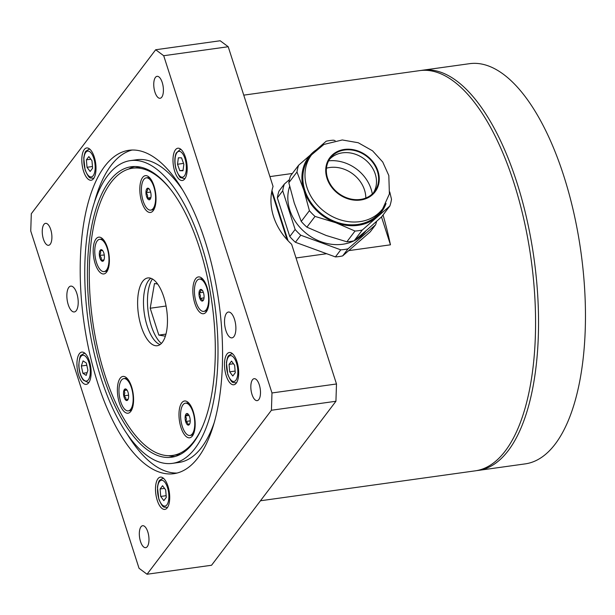 <?xml version="1.0" encoding="UTF-8"?>
<svg xmlns="http://www.w3.org/2000/svg" width="615" height="615" viewBox="0 0 615 615"><rect width="100%" height="100%" fill="white"/><g stroke="black" fill="none" stroke-linecap="round" stroke-linejoin="round"><path stroke-width="0.92" d="M155.68 49.746L31.303 213.736L30.75 231.025L139.028 568.268L147.047 574.241L211.552 565.254L335.928 401.264L336.49 383.975L291.633 244.278A58.656 49.192 -142.8 0 1 273.06 186.43L228.211 46.732L220.185 40.759L155.68 49.746L163.705 55.719L228.211 46.732M271.722 191.765L287.128 239.758M160.638 477.094A16.29 6.811 82.1 0 1 169.394 492.661A16.29 6.811 82.1 0 1 164.851 509.397A16.29 6.811 82.1 0 1 164.566 509.42A16.29 6.811 82.1 0 1 155.81 493.86A16.29 6.811 82.1 0 1 160.354 477.125A16.29 6.811 82.1 0 1 160.638 477.094M336.49 383.975L271.984 392.962L163.705 55.719M147.047 574.241L271.43 410.251L335.928 401.264M271.984 392.962L271.43 410.251M97.647 382.822A163.252 68.219 82.1 0 1 128.835 150.306A163.252 68.219 82.1 0 1 218.932 302.58A163.252 68.219 82.1 0 1 173.899 473.681A163.252 68.219 82.1 0 1 97.647 382.822M140.504 541.492A11.078 4.628 82.1 0 1 142.619 525.717A11.078 4.628 82.1 0 1 148.738 536.049A11.078 4.628 82.1 0 1 145.678 547.658A11.078 4.628 82.1 0 1 140.504 541.492M252.012 394.469A11.078 4.628 82.1 0 1 254.133 378.686A11.078 4.628 82.1 0 1 260.245 389.018A11.078 4.628 82.1 0 1 257.185 400.634A11.078 4.628 82.1 0 1 252.012 394.469M154.934 92.112A11.078 4.628 82.1 0 1 157.056 76.329A11.078 4.628 82.1 0 1 163.167 86.661A11.078 4.628 82.1 0 1 160.115 98.277A11.078 4.628 82.1 0 1 154.934 92.112M43.427 239.135A11.078 4.628 82.1 0 1 45.541 223.36A11.078 4.628 82.1 0 1 51.66 233.692A11.078 4.628 82.1 0 1 48.6 245.3A11.078 4.628 82.1 0 1 43.427 239.135M225.913 330.609A13.03 5.443 82.1 0 1 228.403 312.043A13.03 5.443 82.1 0 1 234.492 319.293A13.03 5.443 82.1 0 1 232.001 337.858A13.03 5.443 82.1 0 1 225.913 330.609M68.242 304.694A13.03 5.443 82.1 0 1 70.733 286.129A13.03 5.443 82.1 0 1 76.821 293.386A13.03 5.443 82.1 0 1 74.33 311.943A13.03 5.443 82.1 0 1 68.242 304.694M78.674 375.304A16.29 6.811 82.1 0 1 81.787 352.095A16.29 6.811 82.1 0 1 89.398 361.166A16.29 6.811 82.1 0 1 86.284 384.367A16.29 6.811 82.1 0 1 78.674 375.304M82.817 152.459A16.29 6.811 82.1 0 1 86.661 147.961A16.29 6.811 82.1 0 1 94.456 157.617A16.29 6.811 82.1 0 1 95.002 175.736A16.29 6.811 82.1 0 1 91.158 180.233A16.29 6.811 82.1 0 1 83.363 170.578A16.29 6.811 82.1 0 1 82.817 152.459M181.686 150.091A16.29 6.811 82.1 0 1 187.198 167.81A16.29 6.811 82.1 0 1 182.347 180.487A16.29 6.811 82.1 0 1 178.504 178.611A16.29 6.811 82.1 0 1 173 160.892A16.29 6.811 82.1 0 1 177.85 148.215A16.29 6.811 82.1 0 1 181.686 150.091M238.658 371.468A16.29 6.811 82.1 0 1 233.831 384.775A16.29 6.811 82.1 0 1 224.498 365.817A16.29 6.811 82.1 0 1 229.334 352.503A16.29 6.811 82.1 0 1 238.658 371.468M172.454 463.356A152.828 63.86 -97.9 0 0 214.612 303.18A152.828 63.86 -97.9 0 0 130.272 160.63A152.828 63.86 -97.9 0 0 101.083 378.302A152.828 63.86 -97.9 0 0 172.454 463.356L178.911 462.457A152.828 63.86 -97.9 0 0 214.543 421.644M182.155 189.251A152.828 63.86 -97.9 0 0 136.722 159.731L130.272 160.63M127.021 433.836A163.252 68.219 -97.9 0 0 177.097 473.05M132.087 150.037A163.252 68.219 -97.9 0 0 94.641 201.443M168.502 455.684A146.631 61.269 -97.9 0 0 175.09 456.491M134.685 166.519A146.631 61.269 -97.9 0 0 128.566 169.094M193.371 442.823A146.631 61.269 82.1 0 1 171.6 457.222A146.631 61.269 82.1 0 1 95.825 348.743A146.631 61.269 82.1 0 1 109.362 181.164A146.631 61.269 82.1 0 1 131.126 166.765A146.631 61.269 82.1 0 1 206.909 275.243A146.631 61.269 82.1 0 1 193.371 442.823M476.848 470.59A202.028 84.424 -97.9 0 0 478.316 470.413L525.225 463.879A202.028 84.424 -97.9 0 0 555.222 444.038A202.028 84.424 -97.9 0 0 573.88 213.151A202.028 84.424 -97.9 0 0 469.468 63.691L422.551 70.225A202.028 84.424 -97.9 0 0 421.091 70.464M478.316 470.413A202.028 84.424 -97.9 0 0 508.305 450.572A202.028 84.424 -97.9 0 0 526.963 219.686A202.028 84.424 -97.9 0 0 422.551 70.225M150.852 278.272A34.217 14.299 -97.9 0 0 144.241 312.989A34.217 14.299 -97.9 0 0 160.092 344.577M167.088 327.803A34.217 14.299 82.1 0 1 157.263 345.715A34.217 14.299 82.1 0 1 142.503 330.132A34.217 14.299 82.1 0 1 137.991 295.861A34.217 14.299 82.1 0 1 147.815 277.942A34.217 14.299 82.1 0 1 162.575 293.524A34.217 14.299 82.1 0 1 167.088 327.803M148.63 212.206A18.573 7.764 82.1 0 1 139.843 190.835A18.573 7.764 82.1 0 1 147.208 175.913A18.573 7.764 82.1 0 1 149.176 177.235A18.573 7.764 82.1 0 1 155.603 192.987A18.573 7.764 82.1 0 1 153.727 209.9A18.573 7.764 82.1 0 1 148.63 212.206M193.487 297.868A18.573 7.764 82.1 0 1 194.555 280.594A18.573 7.764 82.1 0 1 202.204 278.495A18.573 7.764 82.1 0 1 208.4 292.778A18.573 7.764 82.1 0 1 206.755 311.167A18.573 7.764 82.1 0 1 193.487 297.868M181.756 402.825A18.573 7.764 82.1 0 1 188.336 402.571A18.573 7.764 82.1 0 1 194.763 418.331A18.573 7.764 82.1 0 1 192.887 435.243A18.573 7.764 82.1 0 1 192.395 435.974A18.573 7.764 82.1 0 1 180.964 427.456A18.573 7.764 82.1 0 1 181.756 402.825M129.65 382.038A18.573 7.764 82.1 0 1 131.295 410.659A18.573 7.764 82.1 0 1 121.316 407.607A18.573 7.764 82.1 0 1 117.865 384.237A18.573 7.764 82.1 0 1 126.744 377.994A18.573 7.764 82.1 0 1 129.65 382.038M109.178 264.219A18.573 7.764 82.1 0 1 107.095 271.392A18.573 7.764 82.1 0 1 97.408 268.878A18.573 7.764 82.1 0 1 93.38 246.884A18.573 7.764 82.1 0 1 102.536 238.728A18.573 7.764 82.1 0 1 109.178 264.219M203.111 425.242A145.002 60.593 82.1 0 1 172.554 455.446A145.002 60.593 82.1 0 1 110 389.403A145.002 60.593 82.1 0 1 90.889 244.14A145.002 60.593 82.1 0 1 132.525 168.218A145.002 60.593 82.1 0 1 170.186 188.92M132.525 168.218L138.39 167.395A145.002 60.593 82.1 0 1 140.674 167.188M180.664 454.208A145.002 60.593 82.1 0 1 178.412 454.631L172.554 455.446M189.851 423.666L188.198 424.85L187.744 423.059L185.922 421.46L186.43 418.592L185.576 415.909L187.229 414.725L187.521 413.734L188.344 414.302M185.576 415.909L189.051 415.425M185.922 421.46L190.22 420.868M190.196 420.045A5.866 2.452 82.1 0 1 189.497 424.319A5.866 2.452 82.1 0 1 186.868 424.189A5.866 2.452 82.1 0 1 185.13 418.592A5.866 2.452 82.1 0 1 188.059 414.003A5.866 2.452 82.1 0 1 190.196 420.045M185.415 403.179A16.29 6.811 82.1 0 1 186.683 403.279A16.29 6.811 82.1 0 1 194.586 419.861A16.29 6.811 82.1 0 1 189.912 435.458A16.29 6.811 82.1 0 1 188.644 435.359A16.29 6.811 82.1 0 1 180.741 418.777A16.29 6.811 82.1 0 1 185.415 403.179L186.883 402.979A16.29 6.811 82.1 0 1 188.144 403.079A16.29 6.811 82.1 0 1 189.305 403.617M193.533 433.967A16.29 6.811 82.1 0 1 191.38 435.251L189.912 435.458M81.341 366.002L83.063 360.882L86.338 363.027L87.907 370.292L86.185 375.419L82.902 373.274L81.341 366.002L86.815 365.241M87.099 372.682L82.902 373.274M92.604 168.203L90.121 171.462L87.023 167.28L86.392 159.839L88.868 156.571L91.973 160.753L92.604 168.203M87.023 167.28L92.458 166.527M90.828 159.216L86.392 159.839M181.533 157.817L183.854 164.29L183.001 170.747L179.826 170.724L177.512 164.251L178.365 157.794L181.533 157.817M183.539 163.406L177.512 164.251M183.062 170.27L179.826 170.724M235.268 372.744L232.793 376.011L229.687 371.821L229.057 364.38L231.54 361.113L234.638 365.295L235.268 372.744M229.687 371.821L235.13 371.068M233.5 363.757L229.057 364.38M166.296 497.358L163.821 500.625L160.715 496.443L160.085 488.994L162.56 485.727L165.666 489.909L166.296 497.358M160.715 496.443L166.15 495.682M164.528 488.379L160.085 488.994M128.304 398.943L126.09 399.996L125.752 397.782L124.053 395.76L128.581 395.222M124.053 395.76L124.822 393.023L124.23 390.471L126.598 389.556M124.23 390.471L127.021 390.087M127.19 400.45A5.866 2.452 82.1 0 1 123.769 395.829A5.866 2.452 82.1 0 1 124.945 389.026A5.866 2.452 82.1 0 1 126.467 389.426A5.866 2.452 82.1 0 1 128.497 394.399A5.866 2.452 82.1 0 1 127.905 399.742A5.866 2.452 82.1 0 1 127.19 400.45M123.823 378.602A16.29 6.811 82.1 0 1 132.456 391.701A16.29 6.811 82.1 0 1 128.32 410.874A16.29 6.811 82.1 0 1 119.679 397.774A16.29 6.811 82.1 0 1 123.823 378.602L125.283 378.394A16.29 6.811 82.1 0 1 127.712 379.04M131.941 409.39A16.29 6.811 82.1 0 1 129.78 410.666L128.32 410.874M103.774 260.345L101.383 260.23L101.214 257.685L99.676 255.325L104.273 255.017M101.383 260.23L103.989 259.868M99.676 255.325L100.699 252.834L100.36 250.536L102.743 250.651M100.022 258.277A5.866 2.452 82.1 0 1 99.599 251.527A5.866 2.452 82.1 0 1 102.267 250.159A5.866 2.452 82.1 0 1 103.712 252.665A5.866 2.452 82.1 0 1 103.704 260.476A5.866 2.452 82.1 0 1 100.022 258.277M99.615 239.335A16.29 6.811 82.1 0 1 107.948 250.989A16.29 6.811 82.1 0 1 106.795 269.631A16.29 6.811 82.1 0 1 104.112 271.607A16.29 6.811 82.1 0 1 95.786 259.945A16.29 6.811 82.1 0 1 96.932 241.311A16.29 6.811 82.1 0 1 99.615 239.335L101.083 239.127A16.29 6.811 82.1 0 1 103.512 239.773M107.74 270.123A16.29 6.811 82.1 0 1 105.58 271.4L104.112 271.607M150.506 198.66L150.006 199.306L149.453 198.576L147.546 198.03L147.577 195.263L146.239 192.672L147.5 190.535L147.4 188.59L149.322 189.136M146.239 192.672L150.613 192.065M147.546 198.03L150.86 197.569M146.247 189.997A5.866 2.452 82.1 0 1 148.899 188.667A5.866 2.452 82.1 0 1 150.76 197.961A5.866 2.452 82.1 0 1 150.337 198.983A5.866 2.452 82.1 0 1 146.993 197.623A5.866 2.452 82.1 0 1 146.247 189.997M154.373 208.631A16.29 6.811 82.1 0 1 152.22 209.907L150.752 210.115A16.29 6.811 82.1 0 1 145.163 205.764A16.29 6.811 82.1 0 1 141.419 188.474A16.29 6.811 82.1 0 1 146.255 177.843A16.29 6.811 82.1 0 1 151.844 182.186A16.29 6.811 82.1 0 1 155.587 199.483A16.29 6.811 82.1 0 1 150.752 210.115M146.255 177.843L147.723 177.635A16.29 6.811 82.1 0 1 150.145 178.281M203.603 299.759L202.566 300.796L202.035 299.505L200.144 298.413L200.405 295.531L199.306 292.832L200.774 291.141L200.89 289.634L202.781 290.734M199.306 292.832L203.311 292.271M200.144 298.413L204.034 297.868M201.974 289.973A5.866 2.452 82.1 0 1 203.965 294.962A5.866 2.452 82.1 0 1 203.365 300.243A5.866 2.452 82.1 0 1 201.082 300.512A5.866 2.452 82.1 0 1 199.006 292.817A5.866 2.452 82.1 0 1 201.928 289.926A5.866 2.452 82.1 0 1 201.974 289.973M207.401 309.891A16.29 6.811 82.1 0 1 205.241 311.175L203.78 311.382A16.29 6.811 82.1 0 1 194.532 288.366A16.29 6.811 82.1 0 1 199.283 279.102A16.29 6.811 82.1 0 1 208.523 302.119A16.29 6.811 82.1 0 1 203.78 311.382M199.283 279.102L200.744 278.903A16.29 6.811 82.1 0 1 203.173 279.541M288.066 240.765L271.961 190.596M381.5 216.926L390.456 244.816L348.705 250.636M269.908 176.605L292.371 173.476M326.65 253.711L296.03 257.977M383.06 214.95A202.028 84.424 82.1 0 1 390.456 244.816M260.46 500.771L475.387 470.821A202.028 84.424 -97.9 0 0 513.979 183.078A202.028 84.424 -97.9 0 0 419.622 70.633L243.755 95.141M380.554 211.606A44.641 37.446 -142.8 0 1 328.917 218.717A44.641 37.446 -142.8 0 1 303.802 169.563A44.641 37.446 -142.8 0 1 309.414 157.648L311.559 154.826A44.641 37.446 37.2 0 0 305.947 166.734A44.641 37.446 37.2 0 0 338.119 219.094A44.641 37.446 37.2 0 0 382.699 208.777L380.554 211.606M378.041 184.077A27.698 23.232 -142.8 0 1 374.558 191.465A27.698 23.232 -142.8 0 1 342.524 195.878A27.698 23.232 -142.8 0 1 326.942 165.381A27.698 23.232 -142.8 0 1 330.424 157.994A27.698 23.232 -142.8 0 1 362.458 153.581A27.698 23.232 -142.8 0 1 378.041 184.077M289.419 179.634L284.345 184.054L278.987 191.119A50.507 42.366 -142.8 0 0 277.357 197.869L282.716 190.804L295.139 229.48L289.773 236.544L277.357 197.869M300.773 235.214L340.764 249.844L335.406 256.916L295.408 242.279L300.773 235.214A50.507 42.366 -142.8 0 1 295.139 229.48M348.029 248.829L375.604 224.782L370.245 231.855L342.67 255.901L348.029 248.829A50.507 42.366 -142.8 0 1 340.764 249.844M335.144 140.627L333.445 140.189A50.507 42.366 -142.8 0 0 326.181 141.204L298.606 165.251L290.457 175.998A50.507 42.366 -142.8 0 0 288.827 182.74L296.976 172L303.941 190.35L309.399 210.676L301.25 221.423L294.285 203.073L288.827 182.74M315.034 216.411L335.782 222.738L355.024 231.04L346.875 241.787L326.127 235.46L306.885 227.158L315.034 216.411A50.507 42.366 -142.8 0 1 309.399 210.676M362.289 230.025L389.864 205.979L381.715 216.726L367.178 229.741L354.14 240.773L362.289 230.025A50.507 42.366 -142.8 0 1 355.024 231.04M389.864 205.979A50.507 42.366 -142.8 0 0 391.494 199.237L389.756 191.949M354.14 240.773A50.507 42.366 -142.8 0 1 346.875 241.787M306.885 227.158A50.507 42.366 -142.8 0 1 301.25 221.423M386.036 203.48A45.618 38.261 -142.8 0 1 376.826 217.018A45.618 38.261 -142.8 0 1 335.782 222.738A45.618 38.261 -142.8 0 1 303.941 190.35A45.618 38.261 -142.8 0 1 313.143 152.236A45.618 38.261 -142.8 0 1 315.764 150.175M342.67 255.901A50.507 42.366 -142.8 0 1 335.406 256.916M295.408 242.279A50.507 42.366 -142.8 0 1 289.773 236.544M376.588 221.385A50.507 42.366 -142.8 0 1 375.604 224.782M296.976 172A50.507 42.366 -142.8 0 1 298.606 165.251M366.063 230.71L365.541 231.394A44.641 37.446 -142.8 0 1 313.911 238.505A44.641 37.446 -142.8 0 1 288.796 189.351A44.641 37.446 -142.8 0 1 289.665 186.36M282.716 190.804A50.507 42.366 -142.8 0 1 284.345 184.054M326.457 168.179A29.328 24.6 -142.8 0 1 365.817 198.03M328.625 160.846A36.662 30.75 -142.8 0 1 372.298 193.971M329.417 159.454A27.698 23.232 -142.8 0 1 361.228 156.933A27.698 23.232 -142.8 0 1 375.896 186.906A27.698 23.232 -142.8 0 1 373.42 192.833M161.384 343.47A35.847 14.975 82.1 0 1 151.298 325.912A35.847 14.975 82.1 0 1 152.397 278.979M165.374 336.174L158.831 335.098L150.206 308.238L154.473 283.507L157.617 284.022M150.206 308.238L166.073 306.032M158.831 335.098L165.965 334.106M85.178 353.502A14.66 6.127 -97.9 0 0 84.063 353.425L81.157 355.201C80.273 354.901 79.481 358.191 78.774 365.064C79.028 371.452 80.55 376.48 83.348 380.155L88.114 382.469A14.66 6.127 -97.9 0 0 89.16 382.084M87.599 359.283A13.03 5.443 82.1 0 1 89.467 377.556A13.03 5.443 82.1 0 1 81.641 377.018A13.03 5.443 82.1 0 1 79.781 358.737A13.03 5.443 82.1 0 1 87.599 359.283M90.051 149.368A14.66 6.127 -97.9 0 0 88.937 149.291L86.031 151.067C85.247 151.428 84.486 153.758 83.748 158.04L85.124 169.963C89.782 180.61 90.49 177.289 92.988 178.335A14.66 6.127 -97.9 0 0 94.034 177.958M85.208 169.671A13.03 5.443 82.1 0 1 85.762 152.389A13.03 5.443 82.1 0 1 93.788 158.363A13.03 5.443 82.1 0 1 93.226 175.644A13.03 5.443 82.1 0 1 85.208 169.671M181.233 149.622A14.66 6.127 -97.9 0 0 180.126 149.545L176.174 153.066C174.491 157.371 174.399 162.629 175.905 168.841C178.458 175.252 180.126 178.196 180.895 177.674L184.169 178.588A14.66 6.127 -97.9 0 0 185.215 178.204M184.7 175.49A13.03 5.443 82.1 0 1 176.659 170.701A13.03 5.443 82.1 0 1 176.666 153.05A13.03 5.443 82.1 0 1 184.708 157.84A13.03 5.443 82.1 0 1 184.7 175.49M232.716 353.917A14.66 6.127 -97.9 0 0 231.609 353.833L228.703 355.616C227.911 355.977 227.158 358.299 226.42 362.589L227.788 374.512C232.455 385.151 233.162 381.83 235.653 382.876A14.66 6.127 -97.9 0 0 236.698 382.499M227.873 374.212A13.03 5.443 82.1 0 1 228.434 356.931A13.03 5.443 82.1 0 1 236.452 362.904A13.03 5.443 82.1 0 1 235.899 380.193A13.03 5.443 82.1 0 1 227.873 374.212M163.744 478.532A14.66 6.127 -97.9 0 0 162.629 478.447L159.723 480.23C158.939 480.592 158.178 482.913 157.44 487.203L158.816 499.126C163.475 509.766 164.182 506.445 166.68 507.498A14.66 6.127 -97.9 0 0 167.726 507.114M158.901 498.834A13.03 5.443 82.1 0 1 159.454 481.545A13.03 5.443 82.1 0 1 167.48 487.526A13.03 5.443 82.1 0 1 166.919 504.807A13.03 5.443 82.1 0 1 158.901 498.834M346.768 198.414A28.352 23.777 -142.8 0 1 326.342 165.166A28.352 23.777 -142.8 0 1 358.214 151.052A28.352 23.777 -142.8 0 1 378.64 184.3A28.352 23.777 -142.8 0 1 346.768 198.414M88.114 382.469L88.998 382.346M84.063 353.425L84.955 353.302M92.988 178.335L93.872 178.212M88.937 149.291L89.828 149.168M184.169 178.588L185.061 178.465M180.126 149.545L181.01 149.422M235.653 382.876L236.544 382.753M231.609 353.833L232.493 353.71M166.68 507.498L167.564 507.375M162.629 478.447L163.521 478.324M311.559 154.826L323.928 144.433L342.286 139.966L358.245 142.742L372.582 150.844L382.73 162.006L388.818 175.544L389.395 193.94L382.699 208.777"/></g></svg>
